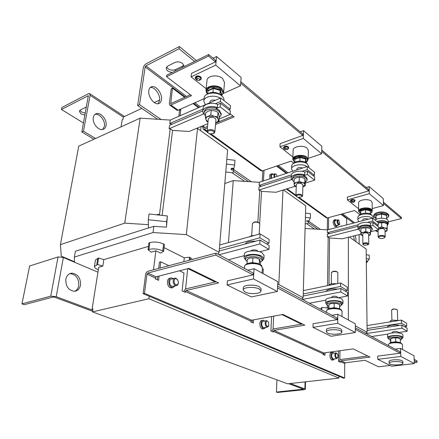 <?xml version="1.0" encoding="UTF-8"?>
<svg xmlns="http://www.w3.org/2000/svg" width="439" height="439" viewBox="0 0 439 439"><rect width="100%" height="100%" fill="white"/><g stroke="black" fill="none" stroke-linecap="round" stroke-linejoin="round"><path stroke-width="0.66" d="M351.683 202.28L352.133 201.435C353.598 201.281 354.191 201.545 353.911 202.231L351.683 202.28L350.81 201.144L351.782 200.211C353.521 199.937 354.514 200.217 354.756 201.051L354.728 201.15M351.057 201.677L350.854 201.545C350.706 200.047 351.99 199.685 354.707 200.458L354.498 201.638L354.91 201.271M284.927 149.584L285.24 148.464C287.062 148.289 287.726 148.678 287.238 149.633L284.927 149.584L283.912 148.19L284.84 147.07C286.903 146.692 288.072 147.103 288.341 148.289L288.291 148.437M284.252 148.936L284.082 148.821C283.594 146.867 284.955 146.379 288.176 147.361C288.851 147.987 288.758 148.558 287.913 149.079M196.996 80.167L197.051 78.63C199.421 78.466 200.173 79.058 199.301 80.408L196.996 80.167L195.739 78.318L196.579 77.006C199.141 76.49 200.557 77.127 200.837 78.916L200.738 79.13M196.228 79.443L196.151 79.388C193.555 77.478 198.082 75.321 200.469 77.357C201.545 78.411 201.413 79.283 200.074 79.969M200.628 76.825L201.007 77.248M86.467 106.951L80.375 109.986L79.294 111.276L81.067 113.904L84.941 115.144M79.86 110.326L81.445 111.912L85.309 113.158M94.961 114.403C99.51 113.119 105.596 120.835 104.422 126.278L102.688 129.478M93.309 117.487C93.716 115.446 94.742 114.173 96.382 113.663C100.915 112.093 107.264 119.951 106.057 125.516C105.656 127.628 104.597 128.934 102.88 129.434C98.413 130.915 92.053 123.057 93.309 117.487M65.85 279.237C65.603 286.223 68.391 290.234 74.213 291.271C77.588 290.986 79.684 288.922 80.518 285.076C80.716 278.052 77.868 274.068 71.969 273.135C68.742 273.47 66.706 275.5 65.85 279.237M74.74 291.244C76.891 290.201 78.235 288.308 78.757 285.553C78.96 278.546 76.112 274.573 70.218 273.645L69.724 273.689M183.864 66.739L184.001 66.135L182.558 63.435C180.067 61.762 177.515 61.438 174.898 62.453L167.764 66.042L166.151 68.1C166.474 70.597 168.565 72.023 172.428 72.369M161.47 99.658C162.501 93.825 156.125 85.215 151.74 86.659C150.154 87.125 149.183 88.426 148.832 90.571C147.745 96.421 154.155 105.042 158.468 103.664C160.131 103.214 161.129 101.881 161.47 99.658M158.111 103.73L159.593 100.536C160.581 94.923 154.665 86.582 150.242 87.498M355.799 241.609L356.029 239.601L355.316 235.545M354.361 240.577L353.669 235.957M337.668 297.395L337.668 297.346C337.042 296.385 335.385 296.051 332.702 296.341L331.143 297.615M328.877 307.519L327.143 307.926M398.047 332.191L398.047 332.153C397.542 331.467 396.132 331.226 393.816 331.429L392.23 332.208L392.246 332.883M173.449 278.633L171.589 277.903C167.824 277.585 167.885 285.937 171.682 287.386L172.725 287.633L175.205 285.849M170.436 278.189L170.239 278.244C166.469 277.925 166.524 286.266 170.321 287.715L172.538 287.682M264.706 321.041L263.268 320.272C260.371 319.855 260.536 327.505 263.466 328.602L264.053 328.756L265.836 327.417M262.571 320.399L261.973 320.508C259.07 320.091 259.235 327.735 262.165 328.827L263.455 328.855M333.892 353.175L332.746 352.424C330.463 352.001 330.748 359.003 333.058 359.848L334.748 358.872M332.301 352.484L331.522 352.594C329.234 352.171 329.519 359.168 331.835 360.013L332.641 360.051M336.74 353.384L337.234 353.812C338.046 355.184 338.167 356.49 337.596 357.725L336.708 358.015C335.127 355.733 335.138 354.191 336.74 353.384M337.58 357.758L336.279 358.553C334.452 356.177 334.37 354.284 336.027 352.879L336.976 353.538M333.684 359.009L333.069 358.976C331.236 356.605 331.16 354.717 332.828 353.318L335.692 352.929M267.653 321.249L268.465 322.006L268.822 325.809L267.4 326.413C265.321 325.595 265.6 320.157 267.653 321.249M268.86 325.727L267.367 327.154L266.917 327.033C264.695 326.188 264.558 320.344 266.758 320.668L268.125 321.584M264.503 327.648L263.515 327.626C261.287 326.786 261.161 320.958 263.373 321.282L266.232 320.761M176.538 278.864L178.064 280.647L178.338 282.99C177.965 284.543 177.153 285.109 175.902 284.697C173.103 283.567 173.784 277.421 176.538 278.864M178.366 282.804L178.305 283.358C178.004 284.812 177.29 285.564 176.165 285.613L175.364 285.421C172.478 284.307 172.423 277.92 175.293 278.172L176.132 278.375L177.652 279.862M173.493 286.261L171.803 286.283C168.911 285.174 168.867 278.814 171.742 279.056L174.415 278.392M336.384 220.186L335.303 219.632C333.722 221.152 333.958 223.308 336.005 226.101L336.74 226.359L337.717 225.256M334.99 219.714L334.172 219.934C332.586 221.454 332.822 223.61 334.869 226.398L335.923 226.573M336.812 225.492L336.011 225.361C334.452 223.231 334.271 221.585 335.478 220.427L337.629 219.857M273.464 174.223L272.12 173.696C270.775 174.19 270.484 175.743 271.231 178.355M274.907 177.142C274.337 174.788 274.754 173.855 276.153 174.349L277.344 176.335M274.232 177.361C273.634 175.342 273.848 174.14 274.88 173.751L275.868 174.129M338.826 220.296L339.748 224.038L338.804 224.219C337.35 221.843 337.355 220.537 338.826 220.296M339.676 224.214L338.968 224.933L338.403 224.73C336.845 222.595 336.669 220.949 337.865 219.791L338.507 220.049M306.663 221.261L308.853 221.393L306.663 221.261M306.674 220.839L308.847 220.888M366.313 261.424L367.481 261.787L366.318 262.182M366.307 260.87L367.432 261.348M231.09 169.339C232.017 168.631 232.851 168.708 233.597 169.569L233.592 169.624C232.665 170.327 231.83 170.25 231.084 169.388L231.09 169.339M231.139 168.741L231.144 168.669C232.072 167.961 232.906 168.038 233.652 168.9L233.647 168.955M372.135 202.675L371.306 201.139C368.31 198.346 358.048 199.855 358.586 202.977L358.636 210.983M371.745 211.988L372.261 210.709L371.432 209.337C368.414 206.588 358.098 208.053 358.641 211.126L359.168 212.229M370.275 213.958L370.231 210.874L365.544 209.716L360.776 211.005L360.721 213.447L360.474 213.195L360.529 210.627L365.544 209.271L370.472 210.517L370.258 213.118M357.906 219.928L357.895 217.514C357.286 214.139 368.853 212.542 372.228 215.571L373.155 217.228M358.948 221.673L357.911 220.082C357.302 216.729 368.886 215.137 372.267 218.156L372.316 218.194M359.086 215.593C359.887 212.997 368.661 212.218 371.24 214.539L371.915 215.346M357.961 228.329L357.944 225.882C357.478 223.166 365.901 221.272 370.598 223.089M359.053 228.543L358.021 228.807L357.961 228.478C357.5 225.816 365.714 223.928 370.467 225.651L369.402 225.92L369.408 226.348L373.007 225.437L372.958 222.485L370.434 223.133L370.467 225.651M370.521 231.435L372.25 229.427L371.443 228.165C368.53 225.641 358.542 226.947 359.064 229.762L359.914 231.062L360.869 231.6M369.408 226.348L371.432 227.281L372.239 228.67M367.075 243.557L368.14 244.715L364.557 245.297L363.536 244.814C363.316 243.738 364.496 243.321 367.075 243.557M363.316 244.644L362.85 244.029C363.327 242.959 364.825 242.591 367.333 242.915L368.765 243.903L368.25 244.622M362.85 243.974L362.762 234.135C363.234 233.038 364.721 232.654 367.213 232.983L368.639 234.047M308.37 150.621L307.113 148.179C303.382 144.76 292.731 146.39 293.148 150.27L292.818 159.017M307.333 161.195L308.129 159.379L306.856 157.184C303.102 153.809 292.385 155.401 292.808 159.22L293.477 160.855M294.635 158.786L299.98 156.959L305.791 158.545L306.186 161.914L305.895 162.189L305.511 158.984L299.991 157.48L294.909 159.214L294.635 158.786L294.86 160.548M291.551 168.812L291.655 166.211C291.172 162.002 303.195 160.268 307.399 163.988L308.82 166.628M292.731 171.259L291.545 169.031C291.084 165.009 302.416 163.154 306.96 166.568M293.329 163.588C294.959 160.712 303.387 160.268 306.411 162.918L307.316 163.923M291.194 178.069L291.298 175.424C290.953 172.055 299.53 169.904 304.907 172.077M292.401 178.86L291.381 179.183L291.183 178.289C290.848 174.974 299.25 172.823 304.671 174.903L303.53 175.271L303.514 175.743L307.36 174.502L307.454 171.248L304.754 172.126L304.671 174.903M305.303 182.437L307.218 179.946L305.978 177.927C302.334 174.815 291.946 176.237 292.369 179.754L294.064 182.114M303.514 175.743L306.005 176.95L307.24 179.167M300.457 195.075C301.845 195.509 302.29 196.085 301.78 196.809L298.043 197.391L296.737 196.732C296.314 195.339 297.554 194.784 300.457 195.075M296.649 196.661L295.93 195.673C296.418 194.367 298.021 193.917 300.731 194.323L302.603 195.772L301.758 196.831M295.935 195.591L296.314 184.742C296.802 183.409 298.388 182.948 301.077 183.354L302.932 184.918M224.516 82.521L222.496 78.372C217.81 74.147 206.879 75.695 206.994 80.518L206.012 90.121M222.277 94.769L223.66 92.113L221.591 88.316C216.861 84.14 205.858 85.654 205.979 90.412L206.846 93.013M207.691 90.401L210.49 89.441L213.338 87.838L220.389 89.924L221.69 94.5L221.311 94.786L220.071 90.434L213.37 88.458L207.998 90.889L207.691 90.401L207.943 91.416M203.872 100.871L204.157 98.056C204.009 92.81 216.361 91.158 221.668 95.773C223.248 97.068 224.022 98.457 223.989 99.955L223.961 100.279M205.37 104.691L203.839 101.184C203.729 96.41 214.419 94.396 220.274 98.166M206.851 94.369C211.044 91.575 215.664 91.68 220.718 94.687L222.035 96.081M202.813 111.149L203.103 108.279C203.054 104.114 211.636 101.821 217.815 104.433M204.042 113.295L203.323 113.608L202.78 111.457C202.725 107.352 211.181 105.058 217.376 107.582L216.164 108.098L216.12 108.62L219.297 110.244L221.3 114.036M216.12 108.62L220.197 106.875L220.526 103.264L217.662 104.498L217.376 107.582M219.22 117.778L221.229 114.837L219.198 111.325C214.583 107.456 203.905 108.817 204.047 113.213L205.447 116.225M211.949 130.663C213.98 131.404 214.539 132.32 213.634 133.407L209.853 133.873L208.075 132.891C207.34 131.031 208.635 130.29 211.949 130.663M208.152 132.973L207.082 131.338C207.614 129.763 209.326 129.236 212.224 129.763C213.897 130.279 214.759 131.047 214.814 132.057L214.254 133.083L213.453 133.544M207.093 131.223L208.284 119.172C208.81 117.564 210.511 117.026 213.387 117.553C215.039 118.08 215.895 118.859 215.95 119.891L215.939 120.012M386.863 214.885L386.572 215.346L381.458 214.051L376.135 215.445L375.954 218.101L375.652 217.799L375.839 214.995L378.659 214.545L381.464 213.519L386.863 214.885L386.622 217.398M388.301 221.097L387.516 219.687C385.195 217.574 377.255 217.821 375.093 220.065M387.719 224.806L388.361 223.429L387.582 222.156C384.685 220.46 381.129 220.241 376.903 221.497M384.602 237.422L384.449 237.708C382.698 238.783 380.871 238.843 378.978 237.889L378.764 237.312C378.95 235.743 385.107 235.853 384.602 237.422M378.736 237.708L378.171 236.786C378.358 235.019 385.233 234.953 385.184 236.725L384.564 237.614M378.16 236.895L378.05 229.915M326.534 312.387L326.55 311.037C325.996 308.59 337.317 307.728 340.933 309.972L342.036 311.344M341.838 330.194L340.741 328.932C337.136 326.852 325.859 327.587 326.413 329.843L326.386 331.719M327.549 333.009C331.215 335.034 342.332 334.331 341.827 332.076L340.73 330.935C337.125 328.866 325.831 329.59 326.386 331.824L327.549 333.009M336.214 308.057L332.394 307.986M339.715 306.718L342.958 303.492L341.74 302.07C337.734 299.502 325.151 300.512 325.765 303.316L326.973 304.743L326.995 303.338C326.468 300.934 337.24 300.067 340.68 302.268L341.729 303.607M342.969 300.556L341.756 298.981C337.756 296.391 325.195 297.422 325.809 300.254L325.771 303.179M341.729 303.492L341.718 305.028L340.669 303.81C337.229 301.626 326.446 302.482 326.973 304.875L328.888 306.499M337.415 272.125L337.157 271.906C336.318 271.247 335.012 271.05 333.239 271.318L331.911 272.015M337.838 272.756L337.684 272.356C336.669 271.56 335.089 271.324 332.943 271.648L331.412 272.674L331.291 283.83M244.457 268.405L244.583 266.5C244.139 263.373 255.948 262.451 260.59 265.282L262.379 267.581M261.073 288.867L259.279 286.738C254.631 284.099 242.855 284.895 243.31 287.781L243.173 289.872M245.066 292.045C249.791 294.607 261.364 293.834 260.958 290.953L259.153 289.005C254.499 286.382 242.701 287.166 243.162 290.031L245.066 292.045M262.341 260.755L263.888 258.73L261.907 256.321C256.766 253.083 243.65 254.165 244.133 257.737L245.445 259.734M264.064 255.482L262.099 252.842C256.974 249.577 243.886 250.68 244.369 254.285L244.15 257.539M250.367 262.813L250.685 262.884M251.059 262.956L256.305 263.285M256.755 263.252L257.106 263.219M260.354 262.467L262.379 260.409L260.673 258.346C256.255 255.591 245.017 256.508 245.434 259.553L247.157 261.644M262.467 258.851L260.771 256.606C256.36 253.835 245.132 254.763 245.544 257.825L245.445 259.383M259.12 222.974L258.994 222.864C257.88 221.92 256.31 221.64 254.28 222.03L253.287 222.573M259.773 224.016L259.559 223.363C258.209 222.227 256.31 221.893 253.857 222.359L252.42 223.572L251.657 235.732M388.63 345.669L388.603 344.631C388.027 342.689 398.815 341.954 401.685 343.764L402.404 344.637M402.848 361.538L402.135 360.732C399.281 359.058 388.548 359.678 389.119 361.467L389.157 363.163M389.92 363.986C392.817 365.616 403.425 365.029 402.903 363.245L402.19 362.521C399.336 360.858 388.592 361.467 389.163 363.24L389.92 363.986M398.727 342.294L393.185 342.096M401.91 338.776L402.969 337.602L402.173 336.702C398.991 334.628 387 335.495 387.642 337.723L388.762 338.793M402.881 334.935L402.086 333.931C398.903 331.84 386.935 332.724 387.577 334.973L387.642 337.629M400.308 340.274L401.915 339.001L401.23 338.228C398.497 336.466 388.219 337.196 388.767 339.1L390.474 340.296L390.633 338.815L393.174 337.865L390.721 338.738M401.877 337.695L401.186 336.839C398.453 335.067 388.186 335.808 388.734 337.717L388.767 339.018M397.092 309.588L393.415 308.875L391.945 309.61M397.377 309.994L397.273 309.742C396.472 309.149 395.116 308.968 393.201 309.199L391.637 310.055L391.912 320.311M258.143 251.399C257.1 250.093 255.097 249.659 252.134 250.087L250.735 250.954M159.774 215.105L158.303 214.248L156.805 214.825M362.636 220.713L362.63 219.983C363.097 218.847 364.573 218.446 367.042 218.781L368.14 219.28M209.908 102.704L209.99 101.864C210.517 100.213 212.202 99.653 215.039 100.191L215.39 100.301M296.835 169.909L296.863 169.152C297.346 167.775 298.921 167.292 301.577 167.709L302.471 168.049M228.445 242.569L233.257 180.616L259.301 182.289L259.114 185.395L260.047 185.456L259.976 186.674M291.255 176.511L259.021 186.987L258.834 190.114L259.767 190.175L257.863 222.167M255.416 263.323L255.394 263.746M260.047 185.456L261.227 186.268M259.301 182.289L307.305 166.452L314.538 172.176L314.461 175.375L313.226 175.765M233.257 180.616L224.806 183.497M345.005 290.964L347.309 290.514L340.565 286.442L303.234 293.96M337.646 289.109C331.341 288.511 327.45 289.285 325.963 291.436M209.776 278.584L208.772 278.825M340.565 286.442L340.582 282.979L347.315 287.09L347.309 290.514M302.059 171.369L307.212 169.684L307.305 166.452M259.767 190.175L261.534 191.382L259.663 223.517M257.331 263.548L257.298 264.091M340.582 282.979L303.333 290.607M259.114 185.395L291.364 174.865M307.212 169.684L314.461 175.375M202.834 110.902L169.553 125.28L169.119 128.742L170.2 128.808L159.505 214.649M170.2 128.808L172.554 130.421L162.123 215.39M148.404 224.664L124.753 223.149L60.412 244.655L78.746 146.16L140.151 118.146L170.206 120.083L220.718 97.968L230.475 105.689L230.179 109.234L228.867 109.783M266.484 243.908L268.953 243.261L259.866 237.779L219.379 248.732M194.718 271.95L195.734 271.697M255.602 241.236C250.016 240.973 246.526 241.905 245.149 244.04M153.848 226.359L166.502 227.139L167.347 215.955L149.03 213.991L148.272 219.747L148.497 228.06L153.848 226.359L153.057 232.555L74.372 257.067L75.398 251.24L148.492 227.94M60.412 244.655L61.262 256.14L74.432 261.743M259.866 237.779L260.091 233.883L269.151 239.409L268.953 243.261M215.417 103.708L220.389 101.552L220.718 97.968M140.151 118.146L124.753 223.149M170.206 120.083L169.772 123.518L170.848 123.589L170.7 124.786M170.848 123.589L171.858 124.286M260.091 233.883L219.692 244.978M169.772 123.518L203.021 109.091M220.389 101.552L230.179 109.234M74.372 257.067L74.438 262.187M190.136 269.711L191.152 269.453M305.094 228.434L327.456 229.866L327.417 232.697L328.24 232.747L328.224 233.938M357.95 226.326L327.395 234.146L327.357 236.994L328.18 237.044L327.538 285.652M327.274 305.528L327.247 307.635M328.24 232.747L329.486 233.614M327.456 229.866L372.623 218.117L378.199 222.524L378.253 225.432L377.101 225.723M404.588 326.671L406.733 326.347L401.526 323.208L367.07 328.581M399.49 325.403C394.771 324.3 387.11 325.502 387.396 327.269M294.273 320.635L295.227 320.47M286.64 316.261L285.679 316.437M401.526 323.208L401.427 320.097L406.624 323.269L406.733 326.347M367.311 222.43L372.667 221.047L372.623 218.117M328.18 237.044L329.557 237.987L328.97 285.361M328.712 306.433L328.701 307.487M401.427 320.097L367.037 325.557M327.417 232.697L358.345 224.735M372.667 221.047L378.253 225.432M258.834 190.114L292.379 179.321M307.454 171.248L314.708 176.922L314.637 180.149L305.286 183.079M301.78 299.124L303.129 297.675L305.736 205.825L283.484 189.917M338.041 297.79L347.595 295.968L340.829 291.957L302.438 299.48M303.179 295.979L340.845 288.472L347.6 292.517L347.595 295.968M309.457 303.239L325.815 300.122M261.534 191.382L275.977 192.271L295.079 186.279M282.974 190.076L278.825 284.554L277.667 284.477M303.129 297.675L278.825 284.554M340.845 288.472L340.829 291.957M307.36 174.502L314.637 180.149M166.502 227.139L166.661 221.7L148.272 219.747M167.347 215.955L166.661 221.7M164.076 247.645L184.281 257.808L183.875 261.682M155.856 250.79L160.531 253.089L163.637 251.333L164.449 244.485L163.604 244.029C159.006 241.977 154.402 241.499 149.792 242.602L148.942 242.882L148.058 249.736L151.192 252.134L155.856 250.79L153.502 269.782M160.032 268.037L160.778 261.809L159.428 262.176L158.677 268.399M157.711 276.4L157.305 279.764M185.582 289.071L187.672 268.69M188.979 269.145L189.966 268.871M192.6 259.356L189.494 257.199L184.281 257.808M189.182 260.267L189.494 257.199M148.492 246.378L103.834 259.619L102.819 266.094L98.731 267.274L92.08 309.078L92.969 308.869L92.492 311.882L148.914 298.729L149.222 296.254M103.834 259.619L98.594 258.017L97.551 264.519L102.819 266.094M98.594 258.017L95.466 260.009L94.44 266.352M98.341 269.722L97.771 269.491C95.51 268.531 94.39 267.521 94.423 266.462L97.551 264.519M163.637 251.333L162.781 250.888C158.161 248.864 153.535 248.386 148.909 249.467L148.058 249.736M327.357 236.994L359.058 228.966M372.958 222.485L378.55 226.853L378.605 229.778L370.527 231.781M365.583 333.316L367.114 332.224L366.17 249.023L349.378 237.016M398.063 332.603L407.178 331.258L401.965 328.169L366.099 333.591M367.092 330.397L401.861 325.036L407.068 328.158L407.178 331.258M371.559 336.521L388.164 334.068M329.557 237.987L342.299 238.772L360.885 234.168M348.379 237.269L348.368 320.026M367.114 332.224L355.316 325.853M401.861 325.036L401.965 328.169M373.007 225.437L378.605 229.778M398.59 320.547L392.696 320.157L398.574 320.547M390.309 321.864L390.282 320.936L392.696 320.157L390.759 320.722M390.282 320.936L390.079 321.897M395.166 321.09L395.138 320.163M393.174 337.865L397.943 337.942L393.174 337.865M400.028 338.782L397.943 337.942L400.203 338.886M390.743 338.765L390.836 342.425L395.758 341.74L400.379 342.59L400.264 338.924M395.649 338.068L395.78 342.008M390.54 342.925L390.474 340.307M395.116 349.142L400.549 348.423L414.01 355.749L414.323 363.563L400.802 356.452L377.77 359.338L377.716 356.1L400.088 353.23L400.044 351.782L355.327 327.818M414.323 363.563L391.703 366.214L377.77 359.338M400.549 348.423L400.802 356.452M248.798 236.983L251.547 235.759L254.582 235.397M251.547 235.759L254.148 235.48M247.02 263.751L247.305 259.328L250.148 257.929L248.699 258.489M250.148 257.929L256.261 257.929L250.148 257.929M259.487 259.317L256.261 257.929L259.789 259.575L260.376 262.105L260.239 264.519M249.352 263.06L252.639 262.538L259.301 264.048M259.24 264.02L259.498 259.328M252.924 257.923L252.601 262.802M247.826 270.21L254.082 268.717L277.794 281.618L277.355 291.496L253.468 278.93L227.084 284.949L227.397 280.85L253.018 274.891L253.127 273.053L215.95 253.127L215.785 255.059L253.018 274.891M277.355 291.496L251.366 296.934L227.084 284.949M254.082 268.717L253.468 278.93M329.146 285.323L329.157 284.686L331.752 283.715L336.954 283.726L331.752 283.715L330.545 284.066M334.353 284.258L334.359 283.621M339.605 308.82L334.145 307.64L328.86 308.601L328.915 304.529L331.544 303.42L329.343 304.271M331.544 303.42L336.905 303.47L331.544 303.42M339.38 304.485L336.905 303.47L339.638 304.671L339.704 308.858M334.178 303.547L334.134 307.926M339.61 304.628L339.594 308.787M331.95 315.29L337.794 314.275L355.31 323.801L355.343 332.532L337.734 323.269L313.002 327.362L313.084 323.746L337.103 319.68L337.114 318.061L277.591 286.162M355.343 332.532L331.05 336.274L313.002 327.362M337.794 314.275L337.734 323.269M378.594 229.268C381.595 228.154 383.735 228.357 385.019 229.888L385.025 229.948M377.222 221.755C380.904 220.597 384.109 220.74 386.836 222.189L386.863 223.303L386.364 223.429M386.775 223.632L387.154 223.533L387.127 222.425L386.847 222.496M378.204 222.919L381.661 222.469L384.399 222.705L378.303 222.891M386.863 223.303C384.591 222.008 381.7 221.755 378.199 222.546M387.193 225.767L387.725 224.565L387.154 223.533M387.703 223.577L387.127 222.425M378.061 231.94L375.982 230.431M378.061 231.946L375.833 230.98L375.905 230.448M381.661 222.469L381.754 226.804L378.572 228.05M381.754 226.804L384.52 227.923L378.572 228.039M384.52 227.923C386.276 228.395 387.143 229.081 387.121 229.981L385.063 231.765L386.968 230.909L387.253 228.154L384.52 227.923M384.399 222.705L387.143 223.83L387.253 228.154M375.822 230.47L375.833 230.98M376.207 219.324L375.839 214.995M381.233 218.21L381.546 218.002L381.464 213.519M381.546 218.002L381.848 218.205M386.572 215.346L386.666 219.154M375.954 218.101L375.982 219.44M195.92 76.562C197.331 75.656 198.867 75.717 200.535 76.743M216.164 108.098C209.524 106.655 205.534 107.824 204.212 111.621L204.075 112.949M208.02 116.494L210.802 114.864L214.183 116.297C216.389 116.972 217.744 117.992 218.243 119.359L218.929 120.972L216.158 122.563C217.887 121.79 218.578 120.72 218.243 119.359L217.64 116.79L214.183 116.297L208.02 116.494C206.297 117.29 205.622 118.371 206.006 119.737L205.348 117.18L208.02 116.494M215.681 122.744L216.158 122.563L215.681 122.733M208.015 121.894L206.006 119.737L206.747 121.345L208.009 121.982M205.348 117.18L205.803 112.653L208.563 111.029L210.49 110.436L214.704 110.826L218.057 112.252L219.335 116.467L218.929 120.972M211.247 110.321L210.802 114.864M218.057 112.252L217.64 116.79M212.997 92.311L213.338 87.838M219.741 94.012L220.389 89.924M221.311 94.786L221.278 95.175M207.998 90.889L207.718 93.688M215.417 61.899L208.503 56.077L208.662 54.518L215.571 60.352L215.417 61.899L191.497 73.401L191.102 76.863L215.736 65.115L216.57 56.527L213.058 58.233M216.57 56.527L241.132 77.462L240.479 85.835L215.736 65.115M223.33 93.408L240.479 85.835M191.102 76.863L206.154 88.716M283.852 146.944C285.125 145.989 286.579 145.94 288.204 146.807M303.53 175.271C297.351 174.151 293.647 175.166 292.418 178.322L292.374 179.567M300.155 177.219L299.579 177.208M296.594 182.542L299.195 181.296L301.994 182.448C303.799 182.959 304.798 183.711 304.995 184.709L305.204 185.812L302.872 186.948L304.995 184.709L304.814 182.756L296.594 182.542C294.953 183.107 294.174 183.886 294.262 184.885L294.037 182.937L296.594 182.542M296.243 186.773L294.262 184.885L294.52 185.988L296.243 186.789M294.037 182.937L294.185 178.865L296.769 177.619L299.332 177.208L302.147 177.521L304.929 178.673L305.324 181.757L305.204 185.812M299.332 177.208L299.195 181.296M304.929 178.673L304.814 182.756M299.87 161.118L299.98 156.959M305.412 162.276L305.791 158.545M305.895 162.189L305.884 162.545M294.909 159.214L294.794 162.309M240.802 81.67L302.806 134.049L302.762 135.448L280.098 143.674L279.95 146.818L303.283 138.422L303.53 130.641L300.216 131.859M303.53 130.641L321.809 146.22L321.672 153.82L303.283 138.422M308.156 158.38L321.672 153.82M279.95 146.818L292.895 157.008M350.651 200.222C351.798 199.322 353.154 199.235 354.707 199.954M369.402 225.92C363.695 225.026 360.243 225.871 359.053 228.461L359.064 229.635M368.283 227.879L362.971 227.967M363.366 232.33L365.786 231.342L368.167 232.302C369.687 232.697 370.461 233.279 370.478 234.042L370.412 234.821L368.661 235.6L370.478 234.042L370.538 232.489L363.366 232.33C361.818 232.747 361.006 233.334 360.924 234.097L360.951 232.549L363.366 232.33M362.773 235.683L360.924 234.097L360.891 234.87L362.773 235.683M360.891 234.87L360.918 228.856L363.322 227.868L368.112 227.836L370.483 228.79L370.538 232.489M360.918 228.856L360.951 232.549M365.742 227.638L365.786 231.342M360.803 214.089L360.529 210.627M365.583 213.096L365.544 209.271M370.231 210.874L370.472 210.517M360.721 213.447L360.726 214.128M321.738 150.039L368.634 189.653L368.65 190.927L347.375 197.04L347.37 199.904L369.27 193.676L369.177 186.586L366.071 187.486M369.177 186.586L383.307 198.631L383.466 205.562L369.27 193.676M372.228 208.591L383.466 205.562M347.37 199.904L358.625 208.761M141.797 108.389L123.392 116.988L123.019 119.326L122.201 119.704L121.065 126.855M159.642 100.054L154.276 102.561M338.897 376.212L338.886 378.094L148.914 298.729M338.886 378.094L287.644 383.812L92.492 311.882M61.455 109.487L61.861 107.489L88.442 93.699L89.572 93.545L90.099 95.312L83.476 131.168L81.819 131.952L88.338 95.707L61.455 109.487L83.481 123.013M83.476 131.168L95.587 138.477M81.819 131.952L93.93 139.229M308.622 221.695L307.624 223.813L305.237 223.555M305.407 217.398L310.384 217.942L308.858 221.185M305.533 213.096L310.494 213.639L310.384 217.942M314.533 229.043L306.729 223.714M244.649 181.345L231.995 172.708M226.425 164.098L234.618 165.042L233.021 172.823L225.767 171.995M226.82 159.352L234.986 160.295L234.618 165.042M366.28 258.747L369.276 259.059L367.476 261.474M366.993 262.127L366.329 263.016M366.236 254.818L369.226 255.13L369.276 259.059M301.483 324.163L281.975 314.62M215.209 281.97L187.919 268.624M92.08 309.078L92.887 309.38M339.896 360.002L339.94 350.717M273.053 329.327L273.662 316.151M276.938 379.867L276.422 392.071L277.519 392.45L304.183 389.684L305.335 389.256L304.902 388.932L305.089 381.864M276.422 392.071L303.393 389.179L288.664 383.697M21.95 303.876L29.649 265.996L58.041 256.947L63.364 257.484L56.203 296.682L50.743 296.16L21.95 303.876L24.266 304.682L53.07 297.022L54.431 297.148L92.591 311.251M97.952 272.18L63.364 257.484M56.203 296.682L92.75 310.236M290.305 383.516L304.902 388.932M320.492 229.421L308.853 221.399L308.869 220.784M251.41 181.779L233.691 169.558M161.097 119.496L139.553 104.641L145.155 66.926L185.379 97.074M157.65 119.276L137.648 105.541L139.553 104.641M248.425 181.587L233.345 171.237M317.858 229.251L308.189 222.617M359.107 234.607L359.173 244.018M137.648 105.541L143.284 67.891C143.696 66.075 144.667 64.687 146.203 63.732L179.321 46.55L179.041 48.762L145.885 65.883L145.155 66.926M194.598 61.449L179.041 48.762M196.414 60.555L179.321 46.55M182.399 67.458L182.558 66.141L175.452 69.653L175.287 70.964M182.558 66.141L183.842 65.093M166.584 66.991C168.581 69.905 171.534 70.794 175.452 69.653M349.801 236.912L349.883 237.378M327.499 217.903L327.335 229.86L328.476 229.564L328.635 217.59M262.862 170.733L262.248 181.318M201.616 126.295L202.758 127.118L203.246 129.17L207.263 132.062M178.909 109.882L179.54 110.337L178.827 116.308M184.737 97.37L172.467 88.19L171.226 88.777L169.317 103.73L169.838 105.113L177.038 110.293L178.124 110.227L204.097 98.665M271.703 178.196C271.104 176.182 271.324 174.98 272.356 174.59L274.551 173.86M271.686 173.839L270.923 174.096C269.584 174.59 269.283 176.143 270.034 178.75M207.565 126.47L204.113 127.754L203.998 126.608L202.856 125.779M207.427 127.87L204.338 129.137L203.246 129.17M260.953 170.727L262.27 170.93L291.046 161.124L293.669 163.165M190.411 94.78L170.744 103.62L172.467 88.19M208.662 54.518L166.749 75.168L166.551 76.671L191.558 95.647L170.93 105.036L169.838 105.113M326.133 217.667L327.406 217.925L354.608 210.528L359.892 214.633M230.091 113.75L234.146 116.9L215.516 124.55M232.983 115.995L215.648 123.139M388.323 221.838L401.427 218.523L401.383 217.316L383.39 202.116M166.551 76.671L208.503 56.077M401.427 218.523L383.417 203.361M368.65 190.927L321.716 151.406M302.762 135.448L240.687 83.18M341.416 226.239L341.032 225.959L341.032 226.337M263.449 180.917L264.058 170.321M202.758 127.118L203.998 126.608M201.057 126.525L200.628 130.69M180.083 115.759L180.791 109.783L180.16 109.322M179.54 110.337L180.791 109.783M346.684 224.867L346.695 218.573L340.916 214.248M286.305 173.383L276.537 166.068M217.92 122.207L217.503 121.894M198.521 107.687L193.045 103.588M271.582 316.535L270.896 330.962L273.245 332.027L273.958 330.386L304.803 325.162L282.935 314.445L251.585 320.223L250.883 321.134L250.839 321.924L253.358 323.06L253.544 319.861M338.601 350.898L338.535 361.451L340.362 362.279L340.977 360.825L369.967 357.105L353.192 348.884L323.675 352.967L323.038 354.465L324.975 355.343L325.014 352.78M271.999 331.461C272.185 330.057 272.86 329.19 274.029 328.855L302.433 324.004M390.139 365.44L378.61 366.801L365.029 360.309L345.301 362.79L344.697 363.547L344.664 377.995L144.497 293.351L143.119 293.68L343.446 378.133L344.664 377.995M339.155 361.731C339.276 360.474 339.885 359.717 340.982 359.453L367.69 355.991M179.513 270.792L183.99 272.937L182.114 290.947L185.258 292.363L185.346 291.501L186.109 290.481L218.622 282.919L188.935 268.366L156.048 276.828L155.148 278.792L158.556 280.329L159.066 276.049M144.497 293.351L146.95 274.139L147.745 273.058L215.785 255.059M143.119 293.68L145.589 274.501C145.918 272.828 146.719 271.746 147.976 271.253L215.95 253.127M184.001 291.798C184.287 290.212 185.049 289.197 186.284 288.758L216.213 281.734M355.332 329.393L400.088 353.23M277.514 287.94L337.103 319.68M414.207 360.754L417.05 362.263L414.284 362.592M414.153 359.349L416.995 360.869L417.05 362.263M160.778 261.809L168.861 265.683M252.244 320.097L252.101 322.495M323.784 352.951L323.757 354.789M330.424 308.244L330.046 308.205M328.871 308.09L321.82 307.41L321.782 309.846M321.82 307.41L320.574 309.199M169.119 128.742L204.069 113.778M172.554 130.421L189.214 131.442L207.834 123.71M220.197 106.875L230.031 114.502L219.105 119.035M220.526 103.264L230.327 110.924L230.031 114.502M259.575 251.777L268.948 249.385L269.145 245.5L260.042 240.045L219.187 250.998M268.948 249.385L259.817 243.98L218.984 254.752M260.042 240.045L259.817 243.98M218.101 254.28L219.083 252.293L227.6 149.973L197.523 128.473L186.323 234.607L153.057 232.555M219.083 252.293L186.323 234.607M228.335 259.767L244.271 255.69M197.523 128.473L196.518 128.413M262.308 268.855L263.285 268.953L263.032 273.585M351.782 200.211L352.133 201.435M350.651 201.325L350.437 200.897C351.277 199.668 352.736 199.46 354.811 200.272L355.113 200.716M350.443 200.777L350.437 200.705C351.277 199.476 352.731 199.268 354.811 200.08L354.778 199.986M284.84 147.07L285.24 148.464M283.781 148.497L283.495 147.85C284.373 146.363 285.976 146.127 288.297 147.147L288.774 147.97L288.434 148.667M283.512 147.713L283.506 147.647C284.384 146.154 285.981 145.918 288.308 146.939L288.769 147.905M196.579 77.006L197.051 78.63M199.301 80.408L199.663 80.249M195.657 78.866L195.278 77.813C196.217 76.029 197.994 75.793 200.607 77.11L201.375 78.532L200.766 79.547M195.3 77.654L195.3 77.588C196.244 75.799 198.016 75.568 200.628 76.88L201.375 78.466M370.264 213.359C374.643 211.104 368.03 207.636 362.422 209.315C358.954 210.561 358.389 211.977 360.721 213.568M305.884 162.507C310.944 159.593 302.712 154.742 296.517 157.091C293.214 158.517 292.643 160.224 294.799 162.205M221.492 95.395C226.667 91.4 216.004 84.809 209.463 88.102C206.659 89.589 206.006 91.493 207.515 93.825M377.792 212.432C385.661 210.286 392.51 215.5 386.638 218.029C392.022 215.456 384.52 211.384 377.831 213.327C373.567 214.841 372.947 216.515 375.96 218.348M327 310.164C326.874 309.912 327.423 309.44 328.641 308.76L330.583 308.211C334.052 307.701 337.108 307.926 339.77 308.886C341.185 309.682 341.8 310.203 341.608 310.455M248.578 263.224C252.14 262.506 255.602 262.731 258.977 263.91C260.843 264.772 261.814 265.562 261.891 266.275M388.943 343.989L390.013 342.908L392.62 342.217C395.885 341.855 398.596 342.063 400.747 342.843L402.025 343.995M190.087 260.025L190.334 257.605M97.787 258.236L96.745 264.733M162.781 250.888L163.604 244.029M148.909 249.467L149.792 242.602M245.242 265.249C245.439 264.585 246.389 263.96 248.079 263.362L248.479 263.252M88.058 95.746L88.486 96.026M90.099 95.312L123.364 117.153M50.743 296.16L58.041 256.947M193.687 103.302L199.158 107.407M218.046 121.565L218.551 121.943M277.146 165.86L286.914 173.18M341.498 214.095L353.499 223.089M354.602 222.803L342.612 213.788M288.083 172.796L278.326 165.459M219.774 121.438L218.94 120.813M200.393 106.869L194.921 102.753M186.619 96.509L145.885 65.883M204.514 127.727L203.926 127.305M262.27 170.93L211.17 134.071M207.104 131.135L204.338 129.137M171.15 103.577L170.573 103.16M178.124 110.227L170.93 105.036M327.406 217.925L299.157 197.545M295.946 195.229L287.04 188.803M273.283 331.258L323.049 353.757M323.675 352.967L273.958 330.386M340.368 361.588L344.697 363.547M345.301 362.79L340.977 360.825M156.048 276.828L147.745 273.058M146.95 274.139L155.258 277.898M185.346 291.501L250.883 321.134M251.585 320.223L186.109 290.481M354.756 201.051L353.911 202.231M351.068 201.693L350.437 200.897M288.341 148.289L287.238 149.633M288.275 146.84L288.774 147.97L287.896 149.101M284.269 148.964L283.495 147.85M200.837 78.916L199.262 80.43M200.607 76.77L201.375 78.532L200.03 80.002M196.26 79.492L195.278 77.813M96.382 113.663L95.137 114.272M150.539 87.246L151.74 86.659M337.668 297.346L337.668 297.73M398.047 332.153L398.069 332.866M337.596 357.725L337.35 358.208M336.554 358.63L333.344 359.053M268.822 325.809L268.641 326.298M267.367 327.154L263.965 327.741M178.338 282.99L178.305 283.358M176.165 285.613L172.604 286.475M336.74 226.359L335.605 226.656M339.748 224.038L339.55 224.516M338.968 224.933L336.57 225.558M367.481 261.787L367.476 261.232M233.597 169.569L233.652 168.9M360.721 213.59C357.911 211.625 358.46 209.952 362.362 208.585M372.25 229.427L372.239 228.543M368.14 244.715L368.617 244.32M368.765 243.903L368.639 233.992M350.437 200.848L350.437 200.705C351.238 199.388 352.676 199.141 354.75 199.97M294.794 162.26C292.165 159.983 292.714 157.991 296.446 156.289M307.218 179.946L307.245 178.98M301.78 196.809L302.323 196.42M302.603 195.772L302.937 184.835M283.501 147.778L283.506 147.647C284.801 145.946 286.382 145.671 288.253 146.818M207.427 93.886C205.304 91.718 205.951 89.496 209.359 87.224M221.229 114.837L221.322 113.761M213.634 133.407L214.254 133.083M214.814 132.057L215.95 119.891M195.289 77.714L195.3 77.588C196.03 75.793 197.791 75.513 200.585 76.754M375.96 218.37C371.476 216.328 374.341 213.255 377.754 212.443M384.449 237.708L384.987 237.258M378.978 237.889L378.429 237.472M342.014 316.568L342.036 311.224M341.838 330.084L341.827 332.076M342.958 303.492L342.969 300.419M337.838 272.701L337.761 283.561M262.078 273.069L262.39 267.4M261.079 288.697L260.958 290.953M263.888 258.73L264.075 255.273M262.379 260.409L262.478 258.675M259.778 223.928L259.186 234.13M402.563 349.515L402.404 344.555M402.848 361.462L402.903 363.245M402.969 337.602L402.881 334.842M401.915 339.001L401.872 337.618M397.377 309.956L397.69 320.272M385.184 236.725L385.019 229.888M387.697 223.456L387.725 224.565M388.301 220.965L388.361 223.429M385.936 231.364L386.364 231.216M208.075 132.891L207.543 132.457M223.989 99.955L223.939 100.515M221.563 95.472C225.136 90.906 222.03 89.572 219.538 87.663C216.07 86.104 212.706 85.945 209.436 87.191M224.543 82.225L223.66 92.113M296.737 196.732L296.232 196.326M308.826 166.403L308.793 167.627M305.89 162.551C311.619 156.663 301.258 154.665 296.501 156.268M308.376 150.412L308.129 159.379M363.536 244.814L363.053 244.435M369.534 235.211L369.912 235.079M373.155 217.075L373.177 218.556M370.264 213.381C375.35 211.269 368.672 206.659 362.4 208.574M372.135 202.533L372.261 210.709M124.44 116.5L89.825 93.705M231.09 169.361L231.139 168.719M306.641 221.338L306.658 220.757M305.528 381.815L305.335 389.256M209.732 133.84L261.194 170.903M286.349 189.017L295.99 195.959M297.944 197.369L326.375 217.837M333.421 359.953L332.191 360.112M264.053 328.756L262.752 328.981M172.725 287.633L171.364 287.962M70.218 273.645L71.969 273.135"/></g></svg>
